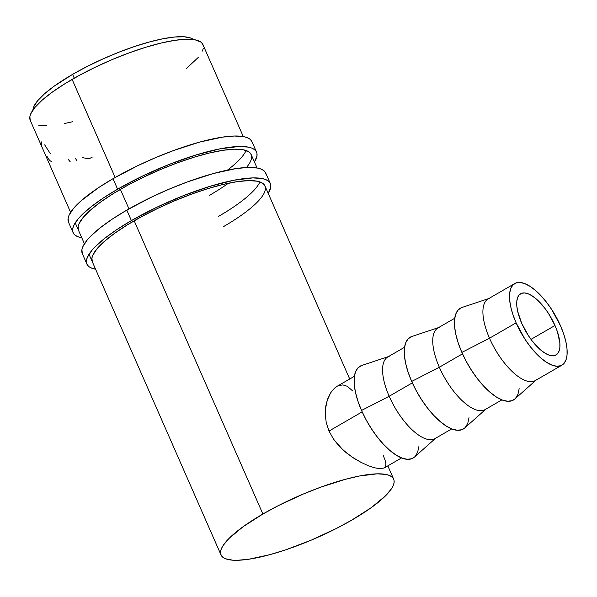 <?xml version="1.0" encoding="UTF-8"?>
<svg xmlns="http://www.w3.org/2000/svg" width="597" height="597" viewBox="0 0 597 597"><rect width="100%" height="100%" fill="white"/><g stroke="black" fill="none" stroke-linecap="round" stroke-linejoin="round"><path stroke-width="0.9" d="M252.374 143.056L251.509 140.84L249.762 139.026L247.158 137.631L243.718 136.653L234.457 136.019L222.345 137.146L199.876 142.041L173.996 150.369L155.936 157.489L138.049 165.541L113.012 178.704A100.169 24.164 156.3 0 0 68.513 222.211L73.11 232.681A100.169 24.164 -23.7 0 1 117.609 189.182L113.012 178.704L98.46 187.712L81.237 200.696L73.468 208.517L69.036 215.316L68.125 218.256L68.528 222.233M254.255 162.302L256.949 156.108L256.971 153.526L256.106 151.317L254.359 149.504L251.755 148.101L248.315 147.123L239.054 146.489L219.965 148.84L196.122 154.936L169.585 164.265L142.646 176.018L117.609 189.182A100.169 24.164 -23.7 0 1 256.561 152.153L251.964 141.683A100.169 24.164 156.3 0 0 113.012 178.704L117.609 189.182L103.057 198.182L90.886 206.965L81.55 215.189L78.065 218.987L73.632 225.793L72.722 228.726L72.7 231.308L73.565 233.524L75.312 235.337L77.916 236.733L81.789 237.793A100.169 24.164 -23.7 0 1 73.11 232.681M251.553 155.817L250.74 153.735L249.098 152.026L243.404 149.787L234.688 149.19L223.293 150.257L209.644 152.944L194.279 157.145L177.787 162.697L160.787 169.399L143.952 176.981L127.907 185.16L113.296 193.615L100.654 202.025L90.483 210.062L83.17 217.427L78.998 223.83L78.14 226.591L78.52 230.338A94.281 22.746 -23.7 0 1 120.385 189.368A94.281 22.746 -23.7 0 1 251.165 154.526A94.281 22.746 -23.7 0 1 246.427 167.503M228.412 183.242A94.281 22.746 -23.7 0 1 209.286 195.465L216.375 191.227M227.405 170.138A94.281 22.746 156.3 0 0 246.091 150.504M256.561 152.153A100.169 24.164 -23.7 0 1 254.449 162.003M266.165 174.473L265.299 172.257L263.553 170.444L260.949 169.048L257.508 168.07L248.248 167.436L236.136 168.563L213.666 173.458L187.786 181.786L169.727 188.906L151.839 196.958L126.803 210.122A100.169 24.164 156.3 0 0 82.304 253.628L86.901 264.098A100.169 24.164 -23.7 0 1 131.4 220.599L126.803 210.122L112.251 219.129L100.08 227.912L90.744 236.136L87.259 239.934L82.826 246.733L81.916 249.673L82.319 253.65M268.046 193.719L270.74 187.525L270.762 184.943L269.896 182.734L268.15 180.921L265.546 179.518L262.105 178.54L252.844 177.906L233.755 180.257L209.913 186.354L183.376 195.682L156.436 207.435L131.4 220.599A100.169 24.164 -23.7 0 1 270.351 183.57L265.755 173.1A100.169 24.164 156.3 0 0 126.803 210.122L131.4 220.599L116.848 229.599L104.676 238.382L95.341 246.606L91.856 250.404L87.423 257.21L86.513 260.143L86.49 262.725L87.356 264.934L89.102 266.755L91.707 268.15L95.58 269.21A100.169 24.164 -23.7 0 1 86.901 264.098M265.344 187.234L264.531 185.152L262.889 183.443L257.195 181.204L248.479 180.607L237.084 181.675L223.435 184.361L208.069 188.555L191.577 194.115L174.578 200.816L157.742 208.398L141.705 216.577L127.086 225.032L114.445 233.442L104.274 241.479L96.96 248.845L92.789 255.247L91.931 258.008L92.311 261.755A94.281 22.746 -23.7 0 1 134.176 220.786A94.281 22.746 -23.7 0 1 264.956 185.943A94.281 22.746 -23.7 0 1 223.077 226.882L230.166 222.636M225.569 212.166L218.48 216.412A94.281 22.746 156.3 0 0 259.882 181.921M270.351 183.57A100.169 24.164 -23.7 0 1 268.24 193.421M521.659 323.216A35.357 14.365 -120 0 1 520.629 293.754A35.357 14.365 -120 0 1 554.994 325.499L531.009 339.372L554.994 325.499L548.449 313.388L544.524 307.851L536.121 298.866L531.964 295.769L528.054 293.769L524.539 292.94L521.547 293.321L519.211 294.896L517.599 297.597L516.793 301.336L516.808 305.955L517.651 311.276L521.659 323.216L528.203 335.32L532.128 340.857L540.531 349.842L544.688 352.946L548.606 354.946L552.121 355.775L555.106 355.394L557.449 353.82L559.053 351.111L559.867 347.379L559.852 342.76L557.367 331.604L554.994 325.499A35.357 14.365 -120 0 1 556.031 354.961A35.357 14.365 -120 0 1 521.659 323.216M536.628 379.602A47.141 19.156 -120 0 1 489.503 338.215L516.106 322.835A47.141 19.156 -120 0 1 514.726 283.553A47.141 19.156 -120 0 1 560.553 325.88L563.71 334.022L565.896 341.797L567.023 348.894L567.046 355.051L565.963 360.028L563.822 363.64L560.695 365.737L556.717 366.245L552.024 365.14L546.815 362.476L541.27 358.342L535.613 352.902L530.069 346.364L524.83 338.977L516.106 322.835L489.503 338.215A47.141 19.156 60 0 0 535.33 380.55L561.934 365.163A47.141 19.156 -120 0 1 516.106 322.835L512.942 314.686L510.756 306.918L509.637 299.813L509.614 293.657L510.689 288.679L512.838 285.075L515.957 282.971L519.942 282.463L524.629 283.568L529.845 286.239L535.382 290.373L541.039 295.813L546.591 302.351L551.822 309.731L560.553 325.88A47.141 19.156 -120 0 1 561.934 365.163M488.816 298.537L461.951 307.485A53.036 21.552 60 0 0 461.862 352.409L489.503 338.215L461.862 352.409A53.036 21.552 60 0 0 514.875 398.975L536.024 380.147M486.465 408.624A47.141 19.156 -120 0 1 439.34 367.237L462.496 353.842L439.34 367.237A47.141 19.156 60 0 0 485.167 409.564L501.92 399.871M411.527 336.589L408.012 338.954L405.602 343.006L404.385 348.611L404.415 355.536L405.676 363.528L408.139 372.274L411.691 381.431L439.34 367.237L411.691 381.431A53.036 21.552 60 0 0 464.712 427.989L485.854 409.169M436.295 437.646A47.141 19.156 -120 0 1 389.169 396.259L412.333 382.856L389.169 396.259A47.141 19.156 60 0 0 434.997 438.586L451.75 428.892M361.357 365.61L357.849 367.968L355.439 372.028L354.222 377.632L354.245 384.558L355.513 392.55L357.969 401.288L361.521 410.452L389.169 396.259L361.521 410.452A53.036 21.552 60 0 0 414.542 457.011L435.691 438.183M72.595 74.364A88.386 21.32 156.3 0 0 32.895 110.087L33.79 106.669L37.708 100.669L44.566 93.766L54.103 86.229L72.595 74.364L74.274 78.177L72.595 74.364L87.035 66.528L102.52 59.11L118.46 52.379L134.235 46.611L149.243 42.014L162.906 38.768L174.705 37.007L184.174 36.783L190.965 38.118L193.532 39.566A88.386 21.32 156.3 0 0 72.595 74.364M243.285 136.571L202.898 44.566A94.281 22.746 156.3 0 0 72.118 79.408L115.169 177.473L72.118 79.408A94.281 22.746 156.3 0 0 30.238 120.355L70.625 212.36M262.896 514.01L134.176 220.786L262.896 514.01A94.281 22.746 -23.7 0 1 393.669 479.167A94.281 22.746 -23.7 0 1 351.79 520.106A94.281 22.746 -23.7 0 1 221.017 554.956A94.281 22.746 -23.7 0 1 262.896 514.01L278.299 505.652L303.298 494.04L320.29 487.339L344.648 479.503L359.23 476.04L377.2 473.831L385.908 474.428L389.147 475.346L391.602 476.667L393.244 478.376L394.057 480.458L394.042 482.891L393.184 485.652L391.498 488.712L385.729 495.629L371.521 507.457L351.79 520.106L336.387 528.464L311.388 540.084L286.045 549.718L270.038 554.62L248.889 559.217L237.487 560.284L232.77 560.195L225.532 558.77L223.084 557.449L221.442 555.747L220.629 553.665L220.644 551.232L221.502 548.471L223.188 545.404L228.957 538.487L243.166 526.666L262.896 514.01M128.959 208.89L120.385 189.368L128.959 208.89M384.222 467.958L379.602 468.69L374.483 467.772L368.17 465.653L361.125 462.421L353.685 458.115L346.305 452.787L339.439 446.452L333.507 439.131L329.014 431.056L326.216 422.482L325.223 414.064L325.798 406.05L327.686 398.915L330.596 392.908L327.104 400.609L325.328 409.967L325.223 414.064L326.216 422.482L329.014 431.056L362.163 411.878L329.014 431.056L333.507 439.131L342.775 449.735L351.827 456.884L361.125 462.421L368.17 465.653L374.483 467.772L379.602 468.69L384.177 467.981L401.587 457.914M338.447 385.647L342.857 384.908L347.253 386.266L352.663 390.908M330.596 392.908L334.283 388.386L337.051 386.326M383.192 455.287L385.117 460.242L385.923 464.108L385.371 466.824M186.167 68.767L198.234 57.454M202.405 51.051L203.264 48.29M203.286 45.857L202.473 43.775L200.831 42.066L195.137 39.835L186.421 39.23L175.025 40.297L161.377 42.984L146.011 47.185L129.512 52.737L112.52 59.439L95.677 67.021L79.64 75.2L65.021 83.655L52.387 92.065L42.215 100.102L34.902 107.467L30.723 113.87L29.872 116.631L30.246 120.378M37.999 125.086L46.715 125.683M64.685 123.475L72.662 121.721M70.222 161.802L68.513 159.742M76.856 160.847L75.476 158.347M92.259 157.115L88.975 158.839L82.155 157.593M50.238 153.541L44.663 144.84M51.745 161.242L50.857 161.212C49.775 160.742 48.432 159.026 46.835 156.071M41.745 144.481L41.656 141.877M388.483 356.573L361.618 365.521A53.036 21.552 60 0 0 361.521 410.452L366.043 419.676L371.341 428.616L377.229 436.922L383.475 444.272L389.834 450.399L396.072 455.048L401.938 458.048L407.214 459.287L411.691 458.72L414.594 456.966M415.206 456.362L417.616 452.302L418.833 446.698M404.542 347.282L387.789 356.976A47.141 19.156 60 0 0 389.169 396.259A47.141 19.156 -120 0 1 389.251 356.319M438.653 327.559L411.788 336.499A53.036 21.552 60 0 0 411.691 381.431L416.206 390.654L421.512 399.594L427.4 407.9L433.646 415.258L440.004 421.378L446.235 426.027L452.108 429.034L457.377 430.273L461.862 429.698L464.757 427.945M465.376 427.34L467.787 423.28L469.003 417.684M454.713 318.261L437.959 327.954A47.141 19.156 60 0 0 439.34 367.237A47.141 19.156 -120 0 1 439.422 327.298M514.726 283.553L488.122 298.94A47.141 19.156 60 0 0 489.503 338.215A47.141 19.156 -120 0 1 489.592 298.276M461.697 307.574L458.183 309.933L455.772 313.992L454.556 319.589L454.578 326.522L455.847 334.507L458.302 343.253L461.862 352.409L466.376 361.64L471.682 370.58L477.563 378.886L483.809 386.237L490.174 392.356L496.406 397.005L502.271 400.012L507.547 401.251L512.025 400.684L514.927 398.93M515.539 398.318L517.95 394.259L519.166 388.662M251.165 154.526L257.076 167.988M264.956 185.943L349.708 379.005M75.222 222.838L84.416 243.777M89.013 254.255L221.017 554.956M354.379 376.304L336.969 386.371M393.662 479.137L387.834 465.869"/></g></svg>
